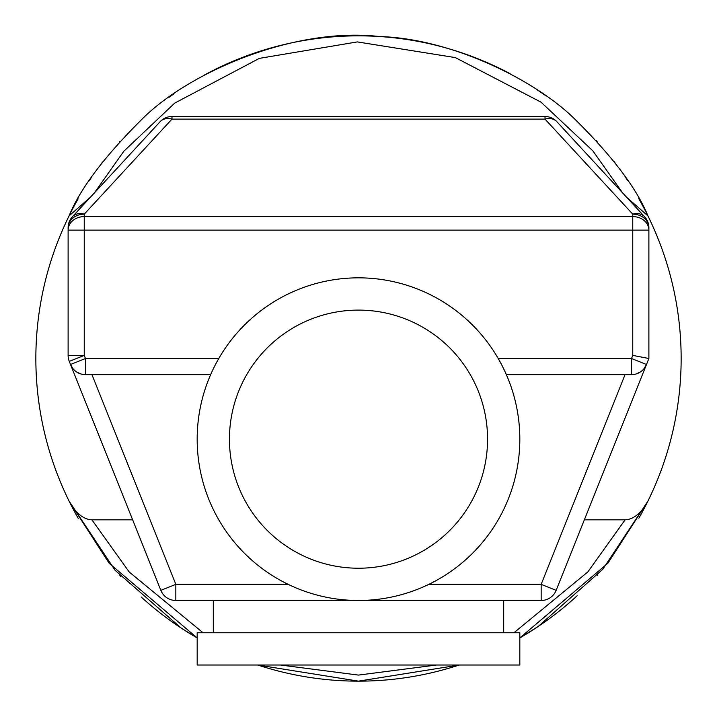 <?xml version="1.0" encoding="UTF-8"?>
<svg xmlns="http://www.w3.org/2000/svg" width="717" height="717" viewBox="0 0 717 717"><rect width="100%" height="100%" fill="white"/><g stroke="black" fill="none" stroke-linecap="round" stroke-linejoin="round"><path stroke-width="1.08" d="M584.355 519.825L625.107 519.825C633.55 519.449 641.15 513.22 647.908 501.129A322.65 322.65 0 0 1 638.865 518.185M597.781 574.935A322.65 322.65 0 0 1 597.297 575.473M577.131 595.782A322.65 322.65 0 0 1 519.825 637.924L538.198 626.479L602.809 569.253L647.908 501.129A322.65 322.65 0 0 0 647.908 215.862L626.631 197.265M459.247 665.018A322.65 322.65 0 0 1 257.753 665.018L358.491 681.15L459.247 665.018L358.482 681.141L257.735 665.018M78.252 518.391A322.65 322.65 0 0 1 69.092 501.129L115.052 570.248L181.132 628.02L197.175 637.924A322.65 322.65 0 0 1 141.222 597.019M120.492 576.343A322.65 322.65 0 0 1 119.873 575.661M90.369 197.265L69.092 215.862A322.65 322.65 0 0 1 78.135 198.806M89.087 180.953A322.65 322.65 0 0 1 91.731 177.009M100.201 165.152A322.65 322.65 0 0 1 102.648 161.925M119.219 142.056A322.65 322.65 0 0 1 119.703 141.518M139.869 121.218A322.65 322.65 0 0 1 141.401 119.811M169.185 97.225A322.65 322.65 0 0 1 173.971 93.828M204.318 75.07A322.65 322.65 0 0 1 510.163 73.708M537.625 90.136A322.65 322.65 0 0 1 545.995 95.917M574.371 118.699A322.65 322.65 0 0 1 575.778 119.972M596.508 140.657A322.65 322.65 0 0 1 597.127 141.33M613.869 161.289A322.65 322.65 0 0 1 616.306 164.48M624.991 176.606A322.65 322.65 0 0 1 627.644 180.55M638.748 198.609A322.65 322.65 0 0 1 647.908 215.862C636.804 188.472 612.291 156.091 574.371 118.699C535.509 80.385 452.051 38.601 379.275 36.513C293.692 26.717 187.836 72.623 141.401 119.811C104.225 156.781 80.116 188.804 69.092 215.862A322.65 322.65 0 0 0 69.092 501.129C75.85 513.22 83.45 519.449 91.893 519.825L132.645 519.825L69.271 361.386L160.85 590.342L175.835 584.355L175.835 600.487A16.133 16.133 0 0 1 160.85 590.342M94.312 192.99L123.808 151.251L174.733 103.096L259.366 58.373L357.344 41.909L455.331 57.593L541.03 102.172L592.807 150.803L622.688 192.99M643.902 368.825L646.492 364.487A16.133 16.133 0 0 1 631.507 374.632L631.507 358.5L646.492 364.487L648.885 358.5L648.885 227.674A16.133 13.524 180 0 0 632.752 214.15A16.133 12.081 -42.7 0 1 644.61 216.74L647.272 220.648M68.115 227.674L68.115 230.13L68.115 227.674A16.133 16.133 0 0 1 72.39 216.74A16.133 12.081 42.7 0 1 84.248 214.15A16.133 13.524 180 0 0 68.115 227.674A16.133 16.133 0 0 1 68.653 223.543L69.567 220.988M625.107 519.825L587.832 571.942L513.955 632.752M436.447 665.018L358.491 675.091L280.535 665.018M203.045 632.752L129.212 571.996L91.893 519.825M647.908 501.129L607.899 563.195L519.825 637.924M197.175 637.924L109.163 563.275L69.092 501.129M541.165 600.487L541.165 584.355L556.15 590.342A16.133 16.133 0 0 1 541.165 600.487L175.835 600.487M503.692 600.487L503.692 632.752M213.308 600.487L213.308 632.752M519.825 632.752L197.175 632.752L197.175 665.018L519.825 665.018L519.825 632.752M68.115 230.13A16.133 13.524 0 0 1 84.248 216.597L84.248 230.13L68.115 230.13L68.115 355.39L84.248 355.39L85.493 358.5L85.493 374.632L210.646 374.632L210.968 373.898M69.728 220.648L72.39 216.74L160.115 121.702A16.133 16.133 0 0 1 171.972 116.513L545.028 116.513A16.133 16.133 0 0 1 556.885 121.702L644.61 216.74A16.133 16.133 0 0 1 648.885 227.674L648.885 230.13L84.248 230.13L84.248 355.39L69.271 361.386A16.133 16.133 0 0 1 68.115 355.39A16.133 16.133 0 0 0 69.271 361.386M647.433 220.988L648.347 223.543M648.885 358.5L632.752 355.39L632.752 216.597A16.133 13.524 0 0 1 648.885 230.13M631.507 374.632L506.354 374.632L506.032 373.898M505.835 373.449L505.261 372.177M505.037 371.684L503.388 368.206M501.264 364.039L498.207 358.5L631.507 358.5L632.752 355.39M636.042 373.978L640.236 372.069M556.15 590.342L646.492 364.487M85.493 374.632A16.133 16.133 0 0 1 70.508 364.487L73.098 368.825M76.764 372.069L80.958 373.978M70.508 364.487L85.493 358.5L218.793 358.5M519.825 439.163A161.325 161.325 0 0 0 358.5 277.837A161.325 161.325 0 0 0 197.175 439.163A161.325 161.325 0 0 0 358.5 600.487A161.325 161.325 0 0 0 519.825 439.163M213.612 368.206L211.963 371.684M211.739 372.177L211.165 373.449M487.56 439.163A129.06 129.06 0 0 0 358.5 310.103A129.06 129.06 0 0 0 229.44 439.163A129.06 129.06 0 0 0 358.5 568.222A129.06 129.06 0 0 0 487.56 439.163M556.885 121.702A16.133 12.081 137.3 0 0 545.028 119.112L632.752 214.15L632.752 216.597L84.248 216.597L84.248 214.15L171.972 119.112A16.133 12.081 -137.3 0 0 160.115 121.702A16.133 16.133 0 0 1 171.972 116.513L171.972 119.112L545.028 119.112L545.028 116.513M644.61 216.74A16.133 16.133 0 0 1 648.885 227.674M428.82 584.355L541.165 584.355L625.054 374.632M288.18 584.355L175.835 584.355L91.946 374.632"/></g></svg>
